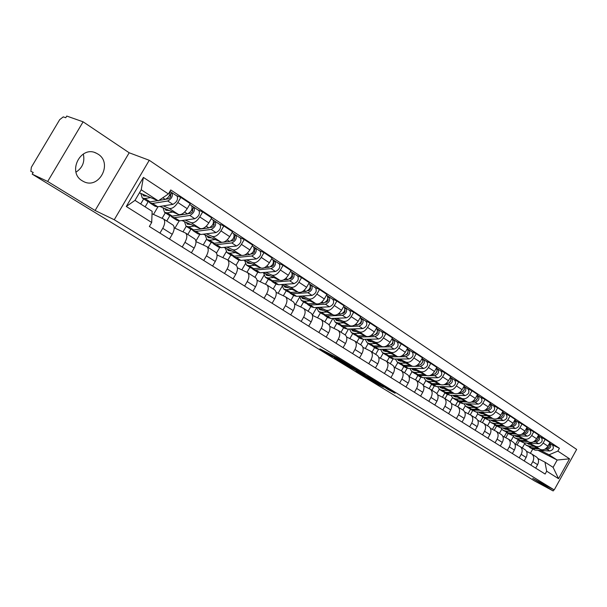 <?xml version="1.0" encoding="UTF-8"?>
<svg xmlns="http://www.w3.org/2000/svg" width="607" height="607" viewBox="0 0 607 607"><rect width="100%" height="100%" fill="white"/><g stroke="black" fill="none" stroke-linecap="round" stroke-linejoin="round"><path stroke-width="0.91" d="M349.784 365.497L336.862 357.606L319.919 348.881L332.553 356.567L330.754 355.133L341.088 360.99L339.343 359.579L349.784 365.497M98.03 154.132L96.331 153.184C80.814 144.99 66.929 172.183 82.241 180.803L83.546 181.523C99.009 189.824 113.107 163.124 98.03 154.132M388.07 389.512L395.096 393.23L381.697 385.088L364.579 376.196L377.911 384.284L383.541 387.145L369.079 378.624L380.126 384.39L388.07 389.512L388.321 389.064M95.109 210.508L129.177 152.774L83.106 121.817L47.687 181.47L95.109 210.508L114.253 219.749L554.214 489.917L532.711 478.407L553.182 490.942L534.752 481.055L32.186 174.148L33.195 172.449L30.828 171.333M47.687 181.47L32.186 174.148M364.921 374.8L351.15 366.362L334.138 357.576L348.19 366.104L364.959 374.739M368.57 376.955L380.392 384.216L363.259 375.316L356.134 371.029L363.547 374.815L359.898 372.569L349.397 366.916L368.57 376.955M83.106 121.817L66.747 116.058L65.738 117.743L63.272 116.87L59.691 119.662L31.352 167.266L30.851 171.349M129.177 152.774L149.254 160.278L576.65 449.415L554.214 489.917M553.182 490.942L553.857 489.728M83.311 153.981C85.01 161.766 82.567 167.813 76.004 172.122M152.046 213.763L163.495 218.96C165.309 220.811 165.066 223.922 162.752 228.308L159.945 233.103M148.146 201.721L145.141 206.843M159.922 206.433L178.488 214.476C181.334 215.128 184.247 213.201 187.222 208.679L177.851 202.51C174.854 207.063 171.94 209.02 169.11 208.383L163.321 205.894M177.851 202.51L180.84 197.412L176.22 195.522M140.672 203.99L143.669 198.899M169.459 239.059L172.244 234.294C174.535 229.939 174.763 226.836 172.927 224.985L172.661 224.81M187.222 208.679L190.181 203.611L180.84 197.412M153.488 214.415L157.987 206.737M174.163 227.815L185.575 233.05C187.434 234.917 187.229 238.005 184.968 242.314L182.214 247.034M169.831 215.751L166.743 221.031M198.026 209.984L202.7 211.926L199.771 216.942C196.827 221.418 193.929 223.315 191.068 222.64L185.203 220.083M162.115 218.277L165.301 212.829M191.402 252.785L194.134 248.096C196.38 243.817 196.562 240.736 194.688 238.87L194.415 238.695M181.956 220.538L200.128 228.528C202.996 229.218 205.894 227.344 208.823 222.898L211.729 217.921L202.7 211.926M174.93 228.156L179.164 220.918M195.962 241.586L206.911 246.67C208.8 248.544 208.641 251.602 206.426 255.851L203.724 260.494M190.833 229.271L187.798 234.469M219.097 223.96L223.824 225.956L220.956 230.888C218.057 235.288 215.166 237.132 212.283 236.419L206.357 233.794M183.011 231.828L186.235 226.312M212.609 266.048L215.288 261.435C217.481 257.216 217.625 254.166 215.72 252.292L215.439 252.117M203.246 234.188L221.039 242.102C223.93 242.83 226.821 241.017 229.696 236.647L232.542 231.745L223.824 225.956M195.902 241.062L199.711 234.522M217.025 254.902L227.534 259.834C229.454 261.716 229.332 264.751 227.17 268.931L224.522 273.499M211.153 242.36L208.178 247.474M239.469 237.466L244.242 239.507L241.419 244.363C238.574 248.688 235.691 250.479 232.792 249.735L226.813 247.057M203.246 244.932L206.524 239.31M233.111 278.871L235.736 274.334C237.883 270.176 237.99 267.156 236.047 265.267L235.766 265.092M223.831 247.383L241.26 255.236C244.173 255.995 247.049 254.227 249.879 249.932L252.671 245.114L244.242 239.507M216.456 253.104L219.651 247.603M237.383 267.778L247.481 272.566C249.431 274.455 249.348 277.46 247.231 281.58L244.629 286.072M230.827 255.023L227.898 260.069M259.181 250.532L263.984 252.626L261.222 257.406C258.415 261.655 255.547 263.392 252.626 262.619L246.601 259.887M222.845 257.603L226.229 251.784M252.937 291.269L255.517 286.808C257.618 282.71 257.687 279.721 255.722 277.824L255.441 277.642M243.741 260.16L260.828 267.937C263.757 268.726 266.61 267.012 269.402 262.785L272.141 258.043L263.984 252.626M227.534 259.834L236.047 265.267L238.999 260.206M257.08 280.244L266.784 284.88C268.764 286.785 268.711 289.759 266.64 293.818L264.083 298.242M249.887 267.3L246.996 272.285M278.249 263.18L283.09 265.312L280.373 270.016C277.611 274.197 274.766 275.889 271.83 275.085L265.76 272.308M241.844 269.872L245.365 263.795M272.126 303.28L274.66 298.879C276.724 294.843 276.754 291.876 274.766 289.979L274.478 289.797M263.013 272.535L279.766 280.237C282.71 281.056 285.548 279.387 288.295 275.229L290.988 270.555L283.09 265.312M254.91 277.308L257.77 272.368M276.132 292.316L285.472 296.815C287.483 298.72 287.468 301.671 285.434 305.67L282.923 310.025M268.347 279.19L265.456 284.205M296.724 275.426L301.588 277.596L298.925 282.232C296.201 286.345 293.371 287.984 290.419 287.157L284.319 284.334M260.266 281.747L263.954 275.366M290.707 314.904L293.204 310.572C295.214 306.596 295.222 303.652 293.204 301.747L292.915 301.565M281.671 284.531L298.105 292.149C301.064 292.991 303.895 291.368 306.596 287.278L309.244 282.672L301.588 277.596M273.188 288.97L275.988 284.114M294.585 304.008L303.583 308.371C305.609 310.283 305.625 313.204 303.629 317.15L301.171 321.437M286.254 290.715L283.355 295.753M314.616 287.293L319.51 289.493L316.892 294.061C314.214 298.105 311.391 299.706 308.432 298.849L302.294 295.996M278.135 293.264L282.012 286.527M308.713 326.164L311.163 321.892C313.136 317.977 313.113 315.063 311.08 313.159L310.784 312.969M299.752 296.148L315.883 303.69C318.85 304.555 321.657 302.976 324.32 298.955L326.923 294.418L319.51 289.493M290.912 300.283L293.667 295.495M312.461 315.337L321.141 319.578C323.182 321.482 323.228 324.381 321.27 328.273L318.85 332.499M303.621 301.907L300.723 306.952M331.961 298.796L336.877 301.026L334.298 305.526C331.665 309.509 328.857 311.065 325.891 310.185L319.73 307.294M295.472 304.426L299.57 297.301M326.164 337.075L328.569 332.871C330.512 329.009 330.451 326.126 328.402 324.214L328.114 324.024M317.271 307.423L333.114 314.881C336.088 315.769 338.888 314.229 341.506 310.268L344.063 305.799L336.877 301.026M308.106 311.262L310.814 306.535M329.791 326.323L338.16 330.443C340.216 332.355 340.292 335.223 338.372 339.055L335.99 343.221M320.481 312.757L317.582 317.81M348.782 309.949L353.714 312.21L351.18 316.642C348.585 320.564 345.793 322.082 342.818 321.179L336.635 318.258M312.4 315.101L316.642 307.703M343.092 347.667L345.459 343.524C347.356 339.708 347.272 336.847 345.208 334.935L344.913 334.753M334.267 318.356L349.829 325.731C352.811 326.642 355.588 325.14 358.176 321.24L360.687 316.839L353.714 312.21M324.798 321.915L327.461 317.256M346.597 336.984L354.67 340.982C356.749 342.894 356.848 345.74 354.966 349.518L352.621 353.623M336.847 323.296L333.956 328.349M365.103 320.777L370.05 323.053L367.561 327.423C364.997 331.293 362.227 332.765 359.245 331.847L353.046 328.895M329.131 324.942L332.871 318.409M359.511 357.933L361.833 353.851C363.699 350.095 363.593 347.257 361.514 345.345L361.218 345.155M350.763 328.971L366.051 336.27C369.033 337.188 371.795 335.732 374.344 331.892L376.818 327.545L370.05 323.053M341.005 332.257L343.63 327.666M362.903 347.333L370.702 351.21C372.789 353.122 372.91 355.945 371.067 359.67L368.76 363.722M352.743 333.531L349.86 338.577M380.946 331.278L385.908 333.584L383.457 337.894C380.93 341.695 378.176 343.137 375.194 342.204L368.98 339.23M345.155 334.905L348.509 329.04M375.445 367.903L377.736 363.874C379.565 360.171 379.436 357.364 377.342 355.452L377.046 355.262M366.772 339.275L381.795 346.491C384.785 347.432 387.532 346.013 390.043 342.227L392.471 337.947L385.908 333.584M356.749 342.31L359.336 337.78M378.73 357.379L386.264 361.142C388.366 363.054 388.51 365.854 386.697 369.526L384.436 373.525M368.191 343.479L365.323 348.517M396.333 341.483L401.295 343.805L398.89 348.054C396.401 351.802 393.662 353.206 390.673 352.257L384.451 349.26M360.626 344.784L363.722 339.343M390.923 377.584L393.177 373.616C394.975 369.959 394.823 367.174 392.714 365.262L392.418 365.073M387.205 351.65L383.624 350.998L382.334 349.298L397.092 356.423C400.081 357.379 402.813 355.99 405.286 352.265L407.676 348.039L401.295 343.805M372.053 352.075L374.595 347.606M394.102 367.136L401.386 370.794C403.496 372.706 403.663 375.475 401.887 379.102L399.656 383.04M383.207 353.153L380.354 358.176M411.28 351.392L416.25 353.737L413.883 357.925C411.425 361.62 408.708 362.986 405.719 362.022L399.482 359.003M375.665 354.382L378.533 349.336M405.962 386.993L408.177 383.07C409.945 379.466 409.771 376.704 407.654 374.8L407.358 374.61M397.418 359.018L411.956 366.074C414.938 367.045 417.654 365.687 420.097 362.015L422.449 357.849L416.25 353.737M386.932 361.575L389.436 357.159M409.035 376.613L416.083 380.179C418.2 382.084 418.39 384.83 416.637 388.412L414.444 392.297M397.813 362.554L394.967 367.569M425.803 361.028L430.78 363.381L428.451 367.516C426.023 371.158 423.322 372.493 420.34 371.522L414.095 368.479M390.293 363.714L392.979 358.972M420.575 396.128L422.753 392.266C424.49 388.708 424.301 385.969 422.176 384.064L421.88 383.874M412.1 368.479L426.402 375.452C429.384 376.439 432.078 375.118 434.491 371.492L436.805 367.387L430.78 363.381M401.402 370.809L403.867 366.453M423.542 385.832L430.371 389.292C432.495 391.196 432.7 393.92 430.985 397.456L428.823 401.288M412.016 371.712L409.194 376.697M439.931 370.391L444.908 372.766L442.609 376.841C440.219 380.437 437.533 381.735 434.551 380.748L428.307 377.698M404.528 372.797L407.085 368.282M434.787 405.021L436.934 401.204C438.633 397.691 438.429 394.982 436.296 393.078L435.993 392.888M426.372 377.675L440.447 384.58C443.429 385.566 446.107 384.284 448.482 380.71L450.766 376.659L444.908 372.766M415.469 379.823L417.919 375.505M437.655 394.8L444.263 398.162C446.395 400.066 446.623 402.76 444.931 406.25L442.807 410.036M423.898 377.653L425.864 380.619L423.238 385.225M453.672 379.504L458.649 381.886L456.381 385.908C454.028 389.451 451.358 390.726 448.376 389.724L442.139 386.659M418.382 381.644L420.841 377.288M448.603 413.663L450.72 409.9C452.397 406.432 452.169 403.746 450.03 401.842L449.734 401.652M440.257 386.629L454.112 393.45C457.094 394.451 459.757 393.192 462.094 389.671L464.347 385.673L458.649 381.886M429.141 388.632L431.592 384.307M451.38 403.518L457.784 406.796C459.924 408.693 460.167 411.364 458.505 414.809L456.403 418.542M439.324 389.262L436.881 393.594M467.041 388.366L472.011 390.764L469.78 394.732C467.458 398.23 464.81 399.474 461.828 398.465L455.591 395.385M431.873 390.255L434.263 386.014M462.048 422.07L464.135 418.36C465.781 414.93 465.539 412.267 463.399 410.378L463.095 410.188M453.77 395.339L467.413 402.084C470.387 403.101 473.035 401.872 475.342 398.397L477.565 394.444L472.011 390.764M442.457 397.213L444.901 392.881M464.734 412.009L470.949 415.196C473.088 417.085 473.346 419.733 471.715 423.14L469.643 426.82M452.45 397.676L450.083 401.88M480.054 397.001L485.023 399.406L482.823 403.321C480.532 406.766 477.899 407.98 474.924 406.963L468.687 403.875M445.014 398.64L447.359 394.467M475.137 430.264L477.193 426.6C478.817 423.208 478.551 420.575 476.412 418.678L476.108 418.489M466.927 403.822L480.357 410.491C483.331 411.516 485.957 410.317 488.24 406.887L490.426 402.987L485.023 399.406M455.432 405.559L457.868 401.227M477.739 420.272L483.764 423.375C485.911 425.264 486.177 427.889 484.568 431.251L482.535 434.885M465.25 405.863L462.891 410.051M492.725 405.4L497.687 407.813L495.524 411.683C493.256 415.082 490.646 416.273 487.671 415.241L481.45 412.145M457.815 406.811L460.136 402.691M487.884 438.231L489.91 434.612C491.503 431.274 491.23 428.656 489.083 426.767L488.787 426.577M479.735 412.085L492.967 418.686C495.934 419.71 498.544 418.534 500.798 415.158L502.953 411.303L497.687 407.813M468.073 413.693L470.508 409.368M490.395 428.322L496.245 431.342C498.393 433.223 498.673 435.826 497.095 439.149L495.084 442.738M477.724 413.837L475.38 418.018M505.07 413.587L510.024 416.007L507.892 419.824C505.654 423.185 503.059 424.346 500.092 423.307L493.878 420.203M470.281 414.809L472.587 410.704M500.305 446.001L502.3 442.427C503.863 439.119 503.575 436.532 501.428 434.65L501.132 434.46M492.209 420.135L505.252 426.66C508.211 427.7 510.806 426.546 513.029 423.208L515.153 419.407L510.024 416.007M480.403 421.622L482.823 417.305M502.733 436.167L508.408 439.104C510.555 440.978 510.851 443.558 509.296 446.843L507.315 450.386M489.887 421.607L487.55 425.788M517.096 421.562L522.05 423.989L519.941 427.76C517.733 431.076 515.153 432.207 512.194 431.167L505.988 428.056M482.413 422.647L484.727 418.519M512.399 453.566L514.364 450.037C515.912 446.775 515.609 444.203 513.461 442.328L513.158 442.139M504.371 427.981L517.225 434.43C520.176 435.477 522.748 434.354 524.949 431.061L527.043 427.305L522.05 423.989M492.421 429.346L494.834 425.029M514.751 443.808L520.26 446.669C522.415 448.543 522.718 451.1 521.193 454.339L519.235 457.845M501.761 429.172L499.417 433.368M528.818 429.339L533.765 431.767L531.686 435.492C529.509 438.762 526.944 439.878 523.993 438.831L517.794 435.712M494.25 430.28L496.564 426.144M524.19 460.941L526.132 457.458C527.65 454.233 527.339 451.684 525.192 449.817L524.888 449.628M516.223 435.629L528.894 442.01C531.838 443.064 534.395 441.964 536.565 438.709L538.629 434.999L533.765 431.767M504.144 436.881L506.557 432.556M526.466 451.259L531.823 454.051C533.97 455.91 534.289 458.444 532.787 461.654L530.859 465.114M513.34 436.554L510.995 440.758M540.253 436.919L545.185 439.354L543.136 443.034C540.981 446.266 538.432 447.351 535.495 446.297L529.312 443.178M505.798 437.73L508.112 433.588M535.693 468.134L537.605 464.689C539.099 461.502 538.773 458.975 536.626 457.117L536.33 456.927M527.779 443.095L540.276 449.4C543.212 450.455 545.754 449.377 547.893 446.168L549.934 442.503L545.185 439.354M515.578 444.233L517.999 439.893L521.223 441.175L527.961 441.539M139.428 192.829L158.275 200.856L141.219 189.779L134.997 200.371L152.145 211.319L151.697 222.481L149.352 226.479L545.124 474.037L546.687 471.214L544.972 462.17L553.106 467.36L557.173 460.038L549.077 454.78L540.541 450.462M151.697 222.481L126.294 206.486L143.396 177.419L168.42 193.944L158.275 200.856M549.077 454.78L557.856 451.092L559.419 448.285L170.757 189.961L168.42 193.944M557.856 451.092L569.563 458.824L558.554 478.688L546.687 471.214M114.253 219.749L149.254 160.278M537.969 450.303L557.173 460.038L569.563 458.824M530.389 453.27L532.582 449.339M537.885 458.52L544.972 462.17M524.645 443.747L522.293 447.966M551.399 444.309L559.419 448.285M517.073 444.999L519.387 440.841M126.294 206.486L134.997 200.371M143.396 177.419L141.219 189.779M553.106 467.36L558.554 478.688M352.887 367.463L336.65 358.995L354.534 368.752L355.649 369.208L352.94 367.372M370.278 378.358L360.801 372.986L370.278 378.358M165.863 199.217L168.526 198.777C170.415 197.7 171.106 196.372 170.575 194.809L171.713 192.556L176.857 195.97M149.056 201.926L149.914 202.92L152.592 203.451L167.722 200.993C171.675 198.755 173.101 196 172.001 192.722M150.24 203.133L155.058 206.236L157.744 206.775L172.889 204.377C176.842 202.154 178.261 199.407 177.145 196.137M169.391 195.575L170.802 196.16M169.892 194.369L170.635 194.855M147.084 196.091L143.639 195.909L142.63 194.187M142.584 198.201L147.471 201.349L150.141 201.873L157.729 200.629M140.854 193.436L142.266 197.996L144.929 198.512L150.544 197.563M158.905 200.431L165.263 199.384C168.829 197.556 170.37 194.915 169.877 191.463M169.93 191.38L171.713 192.556M188.39 213.596L190.598 213.269C192.487 212.23 193.155 210.925 192.601 209.362L193.709 207.146L198.83 210.515M171.083 216.16L171.925 217.094L174.626 217.663L189.824 215.455C193.762 213.292 195.158 210.583 194.005 207.313M172.251 217.306L176.895 220.295L179.604 220.872L194.817 218.725C198.755 216.578 200.143 213.876 198.975 210.614M191.577 210.113L192.859 210.644M192.032 208.998L192.662 209.407M169.353 210.515L165.886 210.288L164.838 208.565M164.861 212.549L169.558 215.576L172.259 216.138L187.449 213.899C191.395 211.737 192.791 209.013 191.645 205.75L191.493 205.652M163.04 207.784L164.527 212.336L167.221 212.89L172.866 212.04M191.766 205.856L193.709 207.146M210.052 227.511L211.919 227.268C213.801 226.267 214.461 224.977 213.876 223.422L214.961 221.236L219.916 224.499M192.381 229.916L193.193 230.797L195.924 231.396L211.175 229.423C215.106 227.337 216.464 224.666 215.257 221.411M193.534 231.009L198.003 233.892L200.735 234.499L215.993 232.58C219.924 230.516 221.282 227.853 220.06 224.598M213.011 224.158L214.165 224.651M213.414 223.126L213.937 223.467M190.871 224.461L187.381 224.18L186.303 222.45M186.387 226.403L190.909 229.325L193.633 229.924L208.884 227.928C212.814 225.834 214.18 223.156 212.981 219.901L212.829 219.802M184.482 221.654L186.046 226.191L188.769 226.783L194.43 226.024M213.103 220.007L214.961 221.236M230.941 240.987L232.527 240.797C234.408 239.826 235.046 238.566 234.446 237.011L235.501 234.856L240.296 238.012M212.981 243.217L213.77 244.044L216.517 244.682L231.806 242.929C235.728 240.918 237.056 238.285 235.804 235.038M214.112 244.264L218.421 247.034L221.176 247.679L236.472 245.987C240.387 243.984 241.715 241.358 240.448 238.111M233.718 237.732L234.757 238.187M234.082 236.776L234.507 237.056M211.684 237.936L208.171 237.61L207.063 235.88M207.199 239.811L211.562 242.618L214.301 243.255L222.101 242.352M205.219 235.061L206.858 239.59L209.597 240.213L215.273 239.537M223.406 242.201L229.59 241.48C233.513 239.454 234.848 236.821 233.596 233.574L233.452 233.475M233.733 233.68L235.501 234.856M251.116 254.022L252.459 253.885C254.333 252.952 254.963 251.7 254.333 250.152L255.372 248.035L260.016 251.093M232.913 256.086L233.68 256.86L236.442 257.527L251.768 255.995C255.668 254.045 256.973 251.45 255.676 248.21M234.029 257.087L238.187 259.766L240.949 260.433L256.275 258.946C260.183 257.011 261.48 254.424 260.168 251.192M253.734 250.873L254.674 251.283M231.806 250.979L228.278 250.608L227.147 248.878M227.329 252.778L231.54 255.486L234.302 256.146L241.715 255.395M225.28 248.043L226.988 252.55L229.75 253.21L235.44 252.611M244.371 255.122L249.621 254.591C253.529 252.633 254.834 250.038 253.544 246.799L253.392 246.692M253.673 246.912L255.372 248.035M270.616 266.655L271.746 266.549C273.62 265.646 274.227 264.417 273.582 262.869L274.592 260.782L279.099 263.742M252.208 268.544L252.96 269.273L255.737 269.971L271.079 268.628C274.971 266.746 276.246 264.189 274.903 260.964M253.309 269.5L257.315 272.08L260.1 272.786L275.441 271.488C279.334 269.614 280.601 267.072 279.258 263.848M273.104 263.582L273.939 263.954M251.29 263.597L247.747 263.188L246.586 261.458M246.821 265.327L250.888 267.945L253.665 268.635L260.942 267.99M244.712 260.608L246.472 265.1L249.249 265.79L254.948 265.267M264.379 267.679L269 267.27C272.892 265.38 274.174 262.823 272.839 259.591L272.687 259.493M272.975 259.705L274.592 260.782M289.478 278.886L290.427 278.81C292.286 277.938 292.885 276.724 292.217 275.183L292.286 275.237M270.904 280.609L274.425 282.02L289.774 280.866C293.651 279.038 294.896 276.519 293.522 273.309L291.656 272.095M271.982 281.527L275.859 284.023L278.651 284.744L294 283.636C297.878 281.823 299.122 279.311 297.733 276.102L297.582 275.995M291.853 275.897L292.589 276.231M270.161 275.821L266.602 275.373L265.426 273.651M265.699 277.482L269.622 280.009L272.414 280.722L279.622 280.176M263.529 272.778L265.35 277.255L268.142 277.968L273.84 277.513M283.659 279.865L287.764 279.554C291.641 277.718 292.893 275.199 291.519 271.982L291.368 271.875M292.164 274.933L293.211 273.127M307.734 290.738L308.515 290.692C310.367 289.843 310.951 288.644 310.276 287.111M289.023 292.293L292.528 293.697L307.886 292.718C311.748 290.95 312.969 288.469 311.558 285.267L309.752 284.099M290.078 293.181L293.826 295.594L296.633 296.337L311.983 295.404C315.837 293.644 317.059 291.17 315.64 287.976L315.481 287.87M310.01 287.824L310.655 288.12M288.439 287.665L284.873 287.179L283.674 285.457M287.604 287.278L287.688 287.718M283.993 289.266L287.779 291.701L290.586 292.445L297.741 291.975M281.769 284.569L283.644 289.031L286.443 289.767L292.149 289.387M302.271 291.686L305.936 291.443C309.798 289.676 311.027 287.187 309.623 283.985L309.464 283.879M310.352 286.633L311.239 285.085M325.42 302.233L326.05 302.203C327.848 301.421 328.44 300.26 327.818 298.712L327.833 298.727M305.875 299.008L305.48 299.183M306.596 303.629L310.086 305.018L325.435 304.206C329.282 302.491 330.481 300.048 329.04 296.861L327.294 295.723M307.628 304.486L311.247 306.816L314.062 307.582L329.411 306.808C333.251 305.109 334.442 302.665 332.993 299.479L332.833 299.38M327.598 299.388L328.167 299.646M306.163 299.145L302.59 298.629L301.368 296.906M305.169 298.682L305.283 299.198M301.732 300.685L305.389 303.037L308.197 303.803L315.299 303.417M299.456 296.17L301.375 300.45L304.183 301.209L309.889 300.89M320.268 303.151L323.554 302.969C327.393 301.254 328.599 298.803 327.158 295.609L326.998 295.51M327.947 298.014L328.721 296.671M342.56 313.387L343.046 313.364C344.784 312.666 345.383 311.543 344.852 309.987M322.803 310.025L322.325 310.23M323.637 314.623L327.12 316.004L342.454 315.344C346.278 313.682 347.454 311.27 345.982 308.098L344.298 307.005M324.654 315.45L328.152 317.696L330.974 318.493L346.309 317.863C350.133 316.217 351.301 313.811 349.822 310.64L349.662 310.534M344.655 310.594L345.14 310.822M323.349 310.283L319.768 309.729L318.531 308.015M322.211 309.745L322.355 310.329M318.933 311.763L322.469 314.039L325.284 314.821L332.333 314.509M316.619 307.453L318.569 311.528L321.391 312.309L327.09 312.044M337.689 314.274L340.626 314.145C344.457 312.484 345.633 310.063 344.161 306.892L344.002 306.785M344.988 309.092L345.664 307.908M359.177 324.206L361.082 323.212L361.362 320.928M339.237 320.708L338.85 320.875M340.186 325.291L343.645 326.657L358.965 326.149C362.774 324.54 363.927 322.158 362.425 319.001L360.801 317.939M341.18 326.088L344.564 328.266L347.386 329.077L362.705 328.592C366.507 326.998 367.66 324.624 366.15 321.467L365.991 321.361M361.195 321.475L361.605 321.664M340.019 321.08L336.437 320.504L335.193 318.789M338.752 320.481L338.926 321.126M335.618 322.507L339.04 324.707L341.87 325.511L348.858 325.276M333.289 318.394L335.261 322.271L338.084 323.076L343.782 322.863M354.564 325.079L357.189 324.988C360.998 323.372 362.159 320.989 360.657 317.825L360.497 317.719M361.506 319.859L362.106 318.812M375.301 334.707L377.228 333.509L377.395 331.551M356.248 335.641L359.693 337.006L374.989 336.635C378.776 335.072 379.906 332.719 378.381 329.578L376.81 328.562M357.227 336.422L360.497 338.524L363.327 339.351L378.624 339.01C382.402 337.462 383.533 335.117 382 331.976L381.841 331.87M356.21 331.566L352.629 330.967L351.362 329.252M354.814 330.906L355.019 331.604M351.825 332.94L355.133 335.072L357.963 335.891L364.898 335.717M349.473 329.009L351.461 332.712L354.291 333.524L359.981 333.372M370.915 335.565L373.267 335.504C377.053 333.941 378.191 331.589 376.666 328.44L376.507 328.334M377.531 330.322L378.062 329.389M390.946 344.905L392.721 343.79L392.949 341.878M371.848 345.702L375.278 347.06L390.551 346.817C394.315 345.3 395.423 342.978 393.875 339.859L392.35 338.865M372.812 346.453L375.976 348.494L378.814 349.336L394.072 349.124C397.835 347.621 398.943 345.307 397.388 342.181L397.228 342.075M371.932 341.756L368.35 341.126L367.068 339.419M370.422 341.028L370.649 341.779M367.561 343.076L370.763 345.14L373.601 345.975L380.483 345.861M365.209 339.313L367.197 342.841L370.035 343.676L375.71 343.57M386.78 345.755L388.875 345.717C392.646 344.199 393.753 341.878 392.213 338.752L392.213 338.752M393.086 340.497L393.556 339.662M406.144 354.814L407.775 353.775L408.063 351.908M387.008 355.474L390.422 356.825L398.253 356.764M387.949 356.203L391.022 358.183L393.86 359.041L409.088 358.949C412.828 357.485 413.913 355.201 412.343 352.098L412.183 351.992M399.414 356.757L405.658 356.704C409.406 355.232 410.499 352.948 408.928 349.837L407.449 348.881M385.582 350.861L385.847 351.665M382.858 352.925L385.953 354.92L388.791 355.77L395.62 355.717M380.498 349.313L382.486 352.69L385.324 353.54L390.991 353.479M402.175 355.656L404.034 355.641C407.783 354.169 408.875 351.87 407.312 348.759L407.312 348.759M408.177 350.398L408.61 349.647M420.909 364.443L422.738 361.666M401.751 364.982L405.142 366.317L412.601 366.317M402.676 365.687L405.651 367.599L408.481 368.472L423.678 368.495C427.396 367.076 428.466 364.822 426.873 361.734L426.713 361.628M414.839 366.317L420.348 366.317C424.073 364.89 425.143 362.629 423.557 359.534L422.123 358.608M402.046 361.264L398.473 360.588L397.221 359.018M400.324 360.429L400.62 361.271M397.722 362.493L400.726 364.428L403.556 365.3L410.34 365.293M395.362 359.033L397.35 362.258L400.188 363.123L405.84 363.107M417.123 365.285L418.762 365.285C422.434 363.912 423.534 361.666 422.055 358.547M422.851 360.019L423.231 359.344M435.265 373.806L437.01 371.158M416.083 374.216L419.46 375.551L426.744 375.604M416.994 374.906L419.877 376.765L422.707 377.645L437.859 377.774C441.562 376.401 442.609 374.178 441.001 371.105L440.841 370.998M429.635 375.627L434.62 375.657C438.33 374.269 439.377 372.038 437.776 368.965L436.41 368.085C437.768 371.203 436.661 373.396 433.087 374.656L431.645 374.64M416.478 370.611L412.904 369.921L411.713 368.479M414.664 369.724L414.991 370.611M412.176 371.803L415.082 373.677L417.919 374.557L424.65 374.602M409.824 368.472L411.804 371.567L414.642 372.44L420.279 372.47M437.101 369.382L437.45 368.768M449.226 382.896L450.88 380.399M430.037 383.207L433.39 384.535L440.568 384.633M430.924 383.882L433.717 385.68L436.547 386.568L451.654 386.803C455.333 385.468 456.365 383.267 454.742 380.217L454.582 380.111M443.952 384.679L448.505 384.747C452.192 383.396 453.224 381.196 451.6 378.138L450.379 377.342M430.522 379.709L426.956 378.996L425.811 377.675M428.61 378.776L428.967 379.686M426.235 380.855L429.058 382.676L431.888 383.563L438.565 383.654M425.864 380.619L428.701 381.507L434.324 381.575M445.758 383.753L447.01 383.768C450.493 382.615 451.608 380.475 450.364 377.364M450.963 378.502L451.282 377.941M462.822 391.743L464.37 389.398M443.611 391.955L446.942 393.275L454.051 393.419M444.483 392.608L447.192 394.353L450.022 395.256L465.083 395.589C468.741 394.284 469.75 392.122 468.111 389.079L467.951 388.973M457.83 393.495L462.018 393.586C465.675 392.274 466.692 390.096 465.061 387.054L463.968 386.356M444.187 388.563L440.621 387.827L439.529 386.621M442.192 387.577L442.579 388.526M439.916 389.671L442.655 391.432L445.485 392.334L452.109 392.463M437.601 386.591L439.551 389.428L442.382 390.331L447.989 390.438M459.484 392.615L460.561 392.63C463.953 391.576 465.083 389.497 463.938 386.401M464.446 387.372L464.734 386.864M476.063 400.339L477.497 398.162M456.828 400.476L460.144 401.788L467.185 401.978M457.686 401.113L460.311 402.805L463.141 403.716L478.149 404.141C481.783 402.873 482.777 400.734 481.123 397.714L480.964 397.608M471.305 402.084L475.16 402.191C478.802 400.916 479.803 398.761 478.157 395.741L477.185 395.119M457.488 397.175L453.93 396.432L452.898 395.324M455.409 396.151L455.827 397.13M453.239 398.245L455.895 399.96L458.717 400.87L465.296 401.045M450.94 395.278L452.868 398.01L455.698 398.92L461.29 399.057M472.83 401.242L473.748 401.265C477.056 400.294 478.187 398.268 477.148 395.187M477.572 396.014L477.83 395.544M488.954 408.701L490.274 406.705M469.598 405.15L469.719 405.544M469.704 408.769L472.997 410.074L479.978 410.302M470.546 409.391L475.911 411.956L490.866 412.472C494.485 411.235 495.464 409.118 493.802 406.113L493.635 406.007M484.401 410.446L487.96 410.567C491.587 409.323 492.565 407.198 490.904 404.194L490.054 403.647M470.433 405.567L466.889 404.808L465.91 403.799M468.285 404.505L468.733 405.499M466.214 406.599L468.786 408.261L471.609 409.179L478.141 409.391M463.93 403.738L465.842 406.364L468.665 407.282L474.234 407.456M485.82 409.642L486.586 409.664C489.811 408.769 490.949 406.804 489.993 403.754M490.342 404.429L490.585 404.004M501.519 416.834L502.71 415.036M482.11 413.268L482.254 413.716M482.246 416.85L485.517 418.147L492.436 418.42M483.073 417.457L488.362 419.983L503.264 420.575C506.853 419.376 507.816 417.282 506.147 414.3L505.98 414.194M497.141 418.595L500.434 418.724C504.03 417.517 504.994 415.416 503.324 412.434L502.581 411.963M483.051 413.739L479.515 412.965L478.597 412.047M480.835 412.639L481.305 413.655M478.847 414.74L484.166 417.282L490.646 417.525M476.594 411.978L478.483 414.505L481.298 415.431L486.852 415.636M498.461 417.821L499.091 417.844C502.239 417.032 503.378 415.112 502.513 412.092M502.778 412.631L502.998 412.236M513.772 424.748L514.819 423.162M494.303 421.182L494.47 421.668M494.47 424.725L497.725 426.023L504.576 426.319M495.282 425.317L500.494 427.806L515.335 428.481C518.909 427.313 519.85 425.241 518.173 422.275L518.014 422.168M509.539 426.539L512.574 426.675C516.155 425.499 517.103 423.428 515.426 420.454L514.789 420.052M495.35 421.706L491.814 420.917L490.964 420.09M493.066 420.56L493.559 421.607M491.169 422.669L496.405 425.173L502.839 425.454M488.939 420.006L490.797 422.434L493.612 423.367L499.144 423.603M510.775 425.795L511.269 425.818C514.341 425.067 515.487 423.2 514.698 420.219M525.73 432.442L526.61 431.107M506.2 428.899L506.382 429.422M506.39 432.412L509.622 433.694L516.42 434.028M507.186 432.988L512.323 435.439L527.104 436.183C530.655 435.044 531.588 432.996 529.896 430.052L529.736 429.946M521.61 434.286L524.418 434.422C527.969 433.277 528.902 431.228 527.217 428.276L526.686 427.943M507.331 429.468L503.81 428.663L503.021 427.92M504.986 428.292L505.502 429.354M503.173 430.401L508.34 432.867L514.721 433.178M500.972 427.829L502.801 430.166L505.608 431.107L511.117 431.372M522.771 433.573L523.143 433.588C526.148 432.905 527.286 431.084 526.572 428.14M537.407 439.908L538.083 438.884M517.794 436.425L517.999 436.987M518.795 440.462L523.856 442.875L538.584 443.694C542.112 442.579 543.022 440.561 541.33 437.632L541.163 437.526M533.363 441.835L535.958 441.979C539.494 440.857 540.412 438.831 538.712 435.902L538.28 435.629M519.015 437.04L515.51 436.228L514.782 435.56M516.618 435.834L517.156 436.911M514.88 437.943L519.971 440.371L526.307 440.712M512.703 435.454L514.516 437.708L517.316 438.656L522.802 438.944M534.463 441.152L534.714 441.16C537.65 440.53 538.796 438.77 538.151 435.864M548.842 447.116L549.221 446.547M529.107 443.763L529.342 444.362M529.35 447.2L532.544 448.474L539.221 448.869M530.116 447.754L535.116 450.136L549.775 451.016C553.281 449.931 554.183 447.936 552.476 445.03L552.317 444.916M544.82 449.203L547.218 449.347C550.724 448.254 551.634 446.251 549.927 443.338L549.585 443.125M530.412 444.423L526.254 443.011M527.961 443.186L528.522 444.278M526.299 445.295L531.322 447.685L537.612 448.057M524.152 442.89L525.935 445.06L528.727 446.016L534.19 446.327M545.86 448.543L546.004 448.55C548.872 447.974 550.01 446.259 549.434 443.398L549.608 443.14M536.565 438.709L531.686 435.492M524.949 431.061L519.941 427.76M513.029 423.208L507.892 419.824M500.798 415.158L495.524 411.683M488.24 406.887L482.823 403.321M475.342 398.397L469.78 394.732M462.094 389.671L456.381 385.908M448.482 380.71L442.609 376.841M434.491 371.492L428.451 367.516M420.097 362.015L413.883 357.925M405.286 352.265L398.89 348.054M390.043 342.227L383.457 337.894M374.344 331.892L367.561 327.423M358.176 321.24L351.18 316.642M341.506 310.268L334.298 305.526M324.32 298.955L316.892 294.061M306.596 287.278L298.925 282.232M288.295 275.229L280.373 270.016M269.402 262.785L261.222 257.406M249.879 249.932L241.419 244.363M229.696 236.647L220.956 230.888M208.823 222.898L199.771 216.942M547.893 446.168L543.136 443.034M540.276 449.4L535.495 446.297M528.894 442.01L523.993 438.831M526.132 457.458L521.193 454.339M517.225 434.43L512.194 431.167M514.364 450.037L509.296 446.843M505.252 426.66L500.092 423.307M502.3 442.427L497.095 439.149M492.967 418.686L487.671 415.241M489.91 434.612L484.568 431.251M480.357 410.491L474.924 406.963M477.193 426.6L471.715 423.14M467.413 402.084L461.828 398.465M464.135 418.36L458.505 414.809M454.112 393.45L448.376 389.724M450.72 409.9L444.931 406.25M440.447 384.58L434.551 380.748M436.934 401.204L430.985 397.456M426.402 375.452L420.34 371.522M422.753 392.266L416.637 388.412M411.956 366.074L405.719 362.022M408.177 383.07L401.887 379.102M397.092 356.423L390.673 352.257M393.177 373.616L386.697 369.526M381.795 346.491L375.194 342.204M377.736 363.874L371.067 359.67M366.051 336.27L359.245 331.847M361.833 353.851L354.966 349.518M349.829 325.731L342.818 321.179M345.459 343.524L338.372 339.055M333.114 314.881L325.891 310.185M328.569 332.871L321.27 328.273M315.883 303.69L308.432 298.849M311.163 321.892L303.629 317.15M298.105 292.149L290.419 287.157M293.204 310.572L285.434 305.67M279.766 280.237L271.83 275.085M274.66 298.879L266.64 293.818M260.828 267.937L252.626 262.619M255.517 286.808L247.231 281.58M241.26 255.236L232.792 249.735M235.736 274.334L227.17 268.931M221.039 242.102L212.283 236.419M215.288 261.435L206.426 255.851M200.128 228.528L191.068 222.64M194.134 248.096L184.968 242.314M178.488 214.476L169.11 208.383M172.244 234.294L162.752 228.308M537.605 464.689L532.787 461.654M339.579 359.177L339.343 359.579M332.431 355.315L332.128 355.846M331.058 354.602L330.754 355.133M348.471 365.611L348.19 366.104M346.536 364.602L346.293 365.027M363.532 374.838L363.259 375.316M361.62 373.851L361.385 374.253M378.153 383.859L377.911 384.284M376.287 382.842L376.067 383.237M390.157 390.187L389.944 390.574M152.592 203.451L157.744 206.775M167.722 200.993L172.889 204.377M144.929 198.512L150.141 201.873M162.805 197.776L165.263 199.384M174.626 217.663L179.604 220.872M189.824 215.455L194.817 218.725M167.221 212.89L172.259 216.138M184.619 212.048L187.449 213.899M195.924 231.396L200.735 234.499M211.175 229.423L215.993 232.58M188.769 226.783L193.633 229.924M206.259 226.206L208.884 227.928M216.517 244.682L221.176 247.679M231.806 242.929L236.472 245.987M209.597 240.213L214.301 243.255M227.162 239.894L229.59 241.48M236.442 257.527L240.949 260.433M251.768 255.995L256.275 258.946M229.75 253.21L234.302 256.146M247.383 253.119L249.621 254.591M255.737 269.971L260.1 272.786M271.079 268.628L275.441 271.488M249.249 265.79L253.665 268.635M266.936 265.919L269 267.27M274.425 282.02L278.651 284.744M289.774 280.866L294 283.636M268.142 277.968L272.414 280.722M285.859 278.302L287.764 279.554M292.528 293.697L296.633 296.337M307.886 292.718L311.983 295.404M286.443 289.767L290.586 292.445M304.19 290.298L305.936 291.443M310.086 305.018L314.062 307.582M325.435 304.206L329.411 306.808M304.183 301.209L308.197 303.803M321.945 301.922L323.554 302.969M327.12 316.004L330.974 318.493M342.454 315.344L346.309 317.863M321.391 312.309L325.284 314.821M339.161 313.189L340.626 314.145M343.645 326.657L347.386 329.077M358.965 326.149L362.705 328.592M338.084 323.076L341.87 325.511M355.854 324.108L357.189 324.988M359.693 337.006L363.327 339.351M374.989 336.635L378.624 339.01M354.291 333.524L357.963 335.891M372.053 334.715L373.267 335.504M375.278 347.06L378.814 349.336M390.551 346.817L394.072 349.124M370.035 343.676L373.601 345.975M387.782 345.004L388.875 345.717M390.422 356.825L393.86 359.041M405.658 356.704L409.088 358.949M385.324 353.54L388.791 355.77M403.048 354.996L404.034 355.641M405.142 366.317L408.481 368.472M420.348 366.317L423.678 368.495M400.188 363.123L403.556 365.3M417.882 364.708L418.762 365.285M419.46 375.551L422.707 377.645M434.62 375.657L437.859 377.774M414.642 372.44L417.919 374.557M432.305 374.14L433.087 374.656M433.39 384.535L436.547 386.568M448.505 384.747L451.654 386.803M428.701 381.507L431.888 383.563M446.327 383.32L447.01 383.768M446.942 393.275L450.022 395.256M462.018 393.586L465.083 395.589M442.382 390.331L445.485 392.334M459.962 392.243L460.561 392.63M460.144 401.788L463.141 403.716M475.16 402.191L478.149 404.141M455.698 398.92L458.717 400.87M473.232 400.931L473.748 401.265M472.997 410.074L475.911 411.956M487.96 410.567L490.866 412.472M468.665 407.282L471.609 409.179M486.154 409.384L486.586 409.664M485.517 418.147L488.362 419.983M500.434 418.724L503.264 420.575M481.298 415.431L484.166 417.282M497.725 426.023L500.494 427.806M512.574 426.675L515.335 428.481M493.612 423.367L496.405 425.173M509.622 433.694L512.323 435.439M524.418 434.422L527.104 436.183M505.608 431.107L508.34 432.867M521.223 441.175L523.856 442.875M535.958 441.979L538.584 443.694M517.316 438.656L519.971 440.371M532.544 448.474L535.116 450.136M547.218 449.347L549.775 451.016M528.727 446.016L531.322 447.685M96.331 153.184L94.783 152.577M536.626 457.117L531.823 454.051M172.927 224.985L163.495 218.96M194.688 238.87L185.575 233.05M215.72 252.292L206.911 246.67M255.722 277.824L247.481 272.566M274.766 289.979L266.784 284.88M293.204 301.747L285.472 296.815M311.08 313.159L303.583 308.371M328.402 324.214L321.141 319.578M345.208 334.935L338.16 330.443M361.514 345.345L354.67 340.982M377.342 355.452L370.702 351.21M392.714 365.262L386.264 361.142M407.654 374.8L401.386 370.794M422.176 384.064L416.083 380.179M436.296 393.078L430.371 389.292M450.03 401.842L444.263 398.162M463.399 410.378L457.784 406.796M476.412 418.678L470.949 415.196M489.083 426.767L483.764 423.375M501.428 434.65L496.245 431.342M513.461 442.328L508.408 439.104M525.192 449.817L520.26 446.669M338.6 358.585L338.311 359.086M330.079 354.093L329.76 354.655M189.688 204.453L191.645 205.75M211.244 218.748L212.981 219.901M232.071 232.557L233.596 233.574M252.208 245.911L253.544 246.799M271.686 258.832L272.839 259.591M293.522 273.309L297.733 276.102M290.541 271.329L291.519 271.982M311.558 285.267L315.64 287.976M308.804 283.439L309.623 283.985M329.04 296.861L332.993 299.479M326.49 295.169L327.158 295.609M345.982 308.098L349.822 310.64M343.638 306.543L344.161 306.892M362.425 319.001L366.15 321.467M360.27 317.567L360.657 317.825M378.381 329.578L382 331.976M393.875 339.859L397.388 342.181M408.928 349.837L412.343 352.098M423.557 359.534L426.873 361.734M437.776 368.965L441.001 371.105M451.6 378.138L454.742 380.217M465.061 387.054L468.111 389.079M478.157 395.741L481.123 397.714M490.904 404.194L493.802 406.113M503.324 412.434L506.147 414.3M515.426 420.454L518.173 422.275M527.217 428.276L529.896 430.052M538.712 435.902L541.33 437.632M549.927 443.338L552.476 445.03"/></g></svg>
